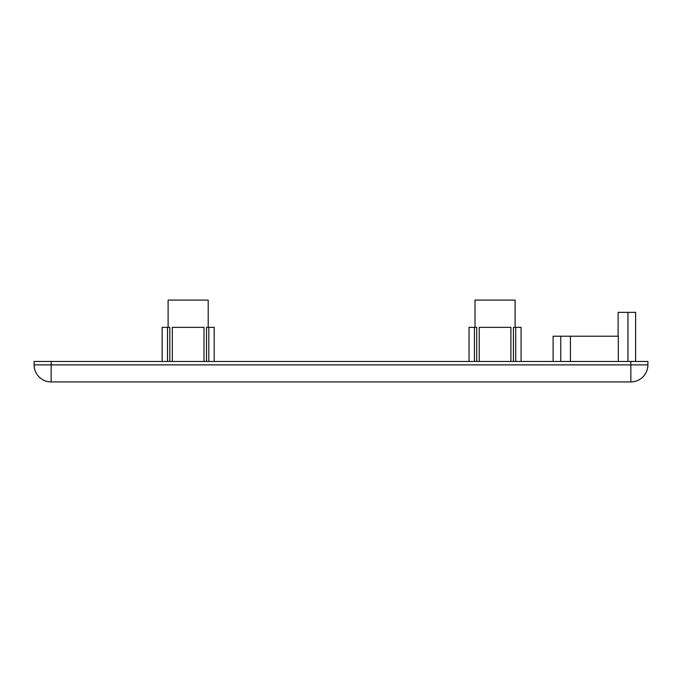 <?xml version="1.0" encoding="UTF-8"?>
<svg xmlns="http://www.w3.org/2000/svg" width="682" height="682" viewBox="0 0 682 682"><rect width="100%" height="100%" fill="white"/><g stroke="black" fill="none" stroke-linecap="round" stroke-linejoin="round"><path stroke-width="1.02" d="M475.013 327.36L475.013 300.08L515.115 300.08L515.115 327.36M168.113 327.36L168.113 300.08L208.215 300.08L208.215 327.36M475.013 381.92L515.115 381.92M168.113 381.92L208.215 381.92M618.114 336.226L618.114 312.356L627.96 312.356L627.96 361.46M627.96 312.356L635.624 312.356L635.624 361.46M553.102 361.46L553.102 336.226L618.318 336.226L618.318 361.46M560.766 361.46L560.766 336.226M51.15 361.46L51.15 381.92A17.05 17.05 0 0 1 34.1 364.87L34.1 361.46L647.9 361.46L647.9 364.87A17.05 17.05 0 0 1 630.85 381.92L51.15 381.92A17.05 17.05 0 0 1 34.1 364.87L647.9 364.87M570.408 361.46L570.408 336.226M479.233 361.46L479.233 327.36L510.895 327.36L510.895 361.46M172.333 361.46L172.333 327.36L203.995 327.36L203.995 361.46M513.427 361.46L513.427 327.36L521.082 327.36L521.082 361.46M515.711 361.46L515.711 327.36M469.046 361.46L469.046 327.36L476.701 327.36L476.701 361.46M474.416 361.46L474.416 327.36M206.527 361.46L206.527 327.36L214.182 327.36L214.182 361.46M208.811 361.46L208.811 327.36M162.145 361.46L162.145 327.36L169.801 327.36L169.801 361.46M167.516 361.46L167.516 327.36M630.85 381.92L630.85 361.46"/></g></svg>
